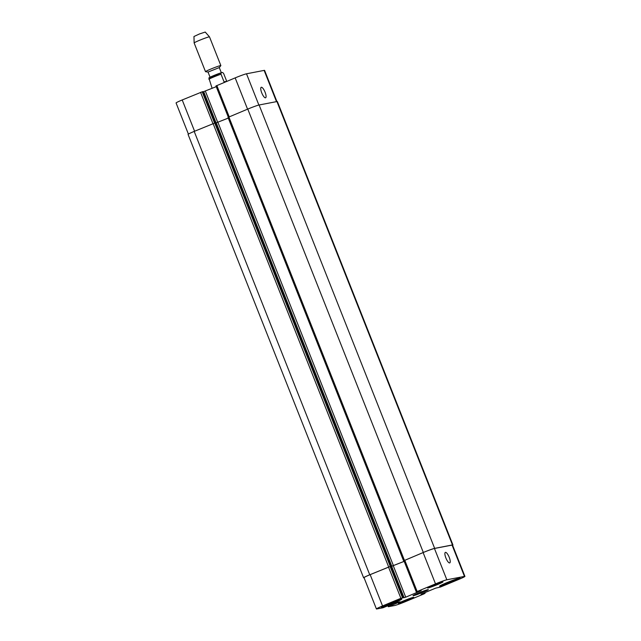 <?xml version="1.0" encoding="UTF-8"?>
<svg xmlns="http://www.w3.org/2000/svg" width="641" height="641" viewBox="0 0 641 641"><rect width="100%" height="100%" fill="white"/><g stroke="black" fill="none" stroke-linecap="round" stroke-linejoin="round"><path stroke-width="0.96" d="M224.054 81.848L221.017 74.18C220.857 72.922 221.137 72.409 221.85 72.641C222.291 72.185 222.908 72.521 223.701 73.667L226.738 81.327L224.054 81.848L225.039 82.104M208.926 77.97L208.878 78.018C208.71 77.505 218.285 73.579 221.417 72.737L221.85 72.641M208.878 78.018L212.123 88.378M216.017 85.95L235.175 77.882A9.639 0.561 -21.6 0 1 246.505 73.795L264.132 70.398A9.639 0.561 -21.6 0 1 264.589 70.398L276.92 101.558L259.1 104.988A9.639 0.561 158.4 0 0 247.771 109.082L228.068 117.375M188.406 134.097L176.075 102.953A9.639 0.561 -21.6 0 1 182.204 99.956L202.66 91.647M202.812 91.951L216.233 86.663M205.505 71.672A8.261 0.481 -21.6 0 0 205.561 71.696L208.029 72.056L219.286 67.577L220.841 65.646A8.261 0.481 -21.6 0 0 220.865 65.59L209.495 36.866A8.261 0.481 -21.6 0 1 209.495 36.866A8.261 0.481 -21.6 0 0 201.635 39.454A8.261 0.481 -21.6 0 0 194.135 42.931A8.261 0.481 -21.6 0 1 194.135 42.931L205.505 71.672A8.261 0.481 -21.6 0 1 213.012 68.178A8.261 0.481 -21.6 0 1 220.865 65.59M194.135 42.931L193.959 36.505L199.463 33.957L205.216 32.05L209.487 36.858M265.086 92.216A5.689 1.667 -112.6 0 1 265.598 97.793A5.689 1.667 -112.6 0 1 261.873 93.185A5.689 1.667 -112.6 0 1 261.224 87.288A5.689 1.667 -112.6 0 1 265.086 92.216M449.229 557.325A5.689 1.667 -112.6 0 1 449.75 562.902A5.689 1.667 -112.6 0 1 446.016 558.287A5.689 1.667 -112.6 0 1 445.375 552.39A5.689 1.667 -112.6 0 1 449.229 557.325M393.157 602.869L386.459 605.112L394.96 601.57L396.595 601.258L393.157 602.869L392.949 602.332M451.448 581.844L444.742 584.087L453.243 580.546L454.878 580.225L451.448 581.844L451.232 581.307M400.641 599.383A10.328 0.601 158.4 0 0 389.88 603.197A10.328 0.601 158.4 0 0 381.924 606.987A10.328 0.601 158.4 0 0 391.747 603.742A10.328 0.601 158.4 0 0 401.13 599.383A10.328 0.601 158.4 0 0 400.641 599.383M401.242 599.135A11.009 0.641 -21.6 0 1 401.763 599.127A11.009 0.641 -21.6 0 1 391.763 603.782A11.009 0.641 -21.6 0 1 381.291 607.235A11.009 0.641 -21.6 0 1 389.776 603.197A11.009 0.641 -21.6 0 1 401.242 599.135M458.924 578.358A10.328 0.601 158.4 0 0 448.163 582.172A10.328 0.601 158.4 0 0 440.215 585.954A10.328 0.601 158.4 0 0 450.03 582.717A10.328 0.601 158.4 0 0 459.413 578.358A10.328 0.601 158.4 0 0 458.924 578.358M459.533 578.11A11.009 0.641 -21.6 0 1 460.054 578.102A11.009 0.641 -21.6 0 1 450.046 582.749A11.009 0.641 -21.6 0 1 439.574 586.211A11.009 0.641 -21.6 0 1 448.059 582.172A11.009 0.641 -21.6 0 1 459.533 578.11M413.365 597.34A8.261 0.481 -21.6 0 1 413.757 597.34A8.261 0.481 -21.6 0 1 406.258 600.825A8.261 0.481 -21.6 0 1 398.398 603.421A8.261 0.481 -21.6 0 1 404.767 600.393A8.261 0.481 -21.6 0 1 413.365 597.34M442.546 581.924A8.261 0.481 -21.6 0 1 442.939 581.916A8.261 0.481 -21.6 0 1 435.431 585.401A8.261 0.481 -21.6 0 1 427.579 587.997A8.261 0.481 -21.6 0 1 433.941 584.969A8.261 0.481 -21.6 0 1 442.546 581.924M464.469 576.395A9.639 0.561 -21.6 0 1 464.925 576.387A9.639 0.561 -21.6 0 1 458.796 579.392L440.447 587.036L435.616 588.158L421.041 594.231L424.174 593.822L405.825 601.466A9.639 0.561 -21.6 0 1 394.495 605.553L388.326 606.731L400.072 601.795L395.225 602.732L382.973 607.772L376.868 608.95A9.639 0.561 -21.6 0 1 376.411 608.95A9.639 0.561 -21.6 0 1 382.549 605.945L400.889 598.301L405.721 597.18L421.169 590.682L417.163 591.523L435.511 583.879A9.639 0.561 -21.6 0 1 446.841 579.784L464.469 576.395L452.073 545.09A9.639 0.561 -21.6 0 1 452.53 545.082L464.925 576.387M427.956 589.632A8.261 0.481 -21.6 0 1 428.348 589.632A8.261 0.481 -21.6 0 1 420.849 593.117A8.261 0.481 -21.6 0 1 412.988 595.713A8.261 0.481 -21.6 0 1 419.35 592.677A8.261 0.481 -21.6 0 1 427.956 589.632M452.931 544.938L277.385 101.55A9.639 0.561 158.4 0 0 276.928 101.558L452.474 544.938A9.639 0.561 -21.6 0 1 452.931 544.938A9.639 0.561 -21.6 0 1 452.594 545.251M228.284 118.096L215.344 123.176M390.762 566.235L215.216 122.856L194.199 131.405A9.639 0.561 158.4 0 0 188.069 134.41L363.615 577.789A9.639 0.561 -21.6 0 1 369.745 574.785L390.762 566.235L402.989 597.628M376.411 608.95L364.024 577.645A9.639 0.561 -21.6 0 1 370.153 574.64L390.601 566.323L403.021 597.628M390.754 566.644L404.175 561.356L390.73 566.596M403.958 560.643L423.116 552.574A9.639 0.561 -21.6 0 1 434.446 548.48L452.073 545.09M403.918 560.707L423.316 552.462A9.639 0.561 -21.6 0 1 434.654 548.375L452.474 544.938M364.08 577.789L364.072 577.789A9.639 0.561 -21.6 0 1 363.615 577.789M208.87 79.244A8.261 0.481 -21.6 0 1 221.017 74.18M209.703 77.705L221.257 72.794M276.495 101.639L264.132 70.398M194.592 131.237L182.204 99.956M212.94 123.593L200.553 92.312M214.551 122.992L202.171 91.727M215.031 122.888L202.652 91.631M216.137 123.024L203.766 91.775M217.772 122.479L205.384 91.19M229.214 116.814L216.826 85.525M247.562 109.17L235.175 77.882M258.876 105.036L246.505 73.795M422.387 593.67L422.595 594.207M423.02 593.406L423.244 593.975M423.629 593.157L423.853 593.718M424.262 592.893L424.494 593.486M424.711 592.701L424.983 593.39M388.815 605.312L389.199 606.298M390.273 604.703L390.657 605.689M390.906 604.439L391.306 605.457M391.09 604.359L391.507 605.416M391.723 604.094L392.156 605.184M370.153 574.64L382.549 605.945M388.494 566.997L400.889 598.301M390.113 566.412L402.508 597.716M391.707 566.46L404.102 597.765M393.326 565.875L405.721 597.18M404.767 560.218L417.163 591.523M423.116 552.574L435.511 583.879M434.446 548.48L446.841 579.784M259.1 104.988L434.654 548.375M247.771 109.082L423.316 552.462M228.877 116.95L404.431 560.338M217.94 122.407L393.486 565.795M216.321 122.992L391.867 566.372M215.192 122.856L390.738 566.235M214.703 122.944L390.257 566.332M213.084 123.529L388.638 566.916M194.199 131.405L369.745 574.785M221.337 72.762L219.286 67.577M210.072 77.216L208.021 72.04M202.684 91.631L215.055 122.88M215.953 85.95L228.324 117.199M424.767 592.677L425.047 593.39M387.917 605.689L388.326 606.731M403.894 560.643L416.289 591.947M403.55 560.763L228.004 117.383"/></g></svg>
